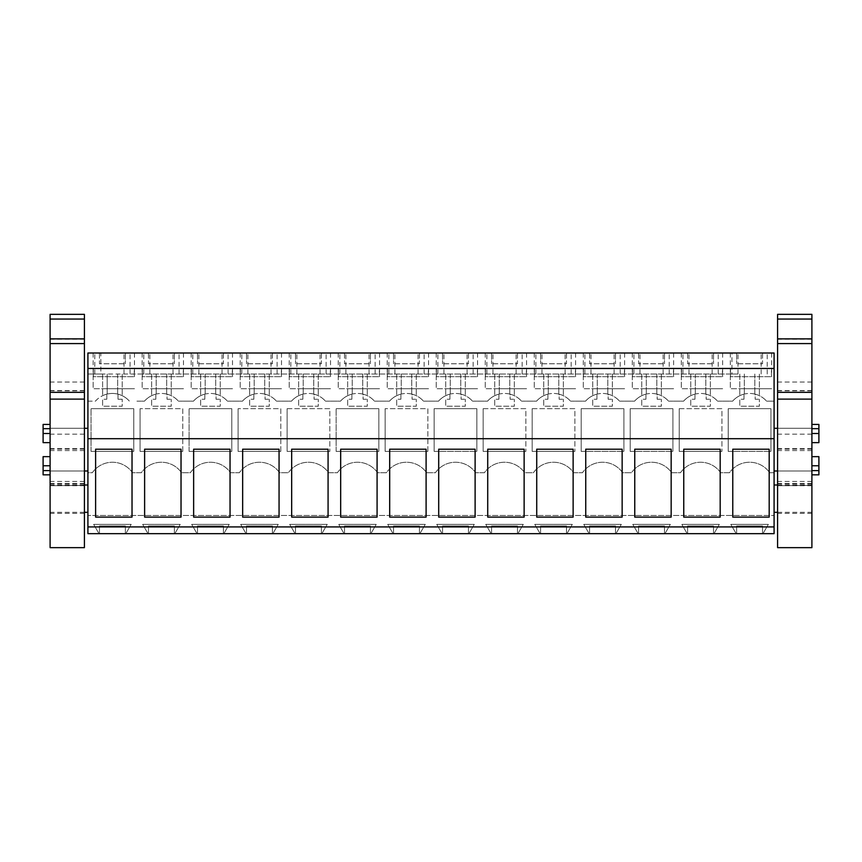 <?xml version="1.0" encoding="UTF-8"?>
<svg xmlns="http://www.w3.org/2000/svg" width="862" height="862" viewBox="0 0 862 862"><rect width="100%" height="100%" fill="white"/><g stroke="black" fill="none" stroke-linecap="round" stroke-linejoin="round"><path stroke-width="0.65" stroke-dasharray="4.31 3.23" d="M100.843 374.022L136.929 374.022L87.913 374.022L87.913 472.742L92.309 472.742A24.502 24.502 0 0 1 132.532 472.742L141.314 472.742A24.502 24.502 0 0 1 181.537 472.742L190.33 472.742A24.502 24.502 0 0 1 230.553 472.742L239.345 472.742A24.502 24.502 0 0 1 279.568 472.742L288.361 472.742A24.502 24.502 0 0 1 328.584 472.742L337.365 472.742A24.502 24.502 0 0 1 377.588 472.742L386.381 472.742A24.502 24.502 0 0 1 426.604 472.742L435.396 472.742A24.502 24.502 0 0 1 475.619 472.742L484.412 472.742A24.502 24.502 0 0 1 524.635 472.742L533.416 472.742A24.502 24.502 0 0 1 573.639 472.742L582.432 472.742A24.502 24.502 0 0 1 622.655 472.742L631.447 472.742A24.502 24.502 0 0 1 671.67 472.742L680.463 472.742A24.502 24.502 0 0 1 720.686 472.742L729.467 472.742A24.502 24.502 0 0 1 769.691 472.742L774.087 472.742L774.087 353.011L87.913 353.011L87.913 374.022L100.843 374.022L100.843 353.011M87.913 515.454L87.913 472.742L92.309 472.742A24.502 24.502 0 0 1 132.532 472.742L141.314 472.742A24.502 24.502 0 0 1 181.537 472.742L190.33 472.742A24.502 24.502 0 0 1 230.553 472.742L239.345 472.742A24.502 24.502 0 0 1 279.568 472.742L288.361 472.742A24.502 24.502 0 0 1 328.584 472.742L337.365 472.742A24.502 24.502 0 0 1 377.588 472.742L386.381 472.742A24.502 24.502 0 0 1 426.604 472.742L435.396 472.742A24.502 24.502 0 0 1 475.619 472.742L484.412 472.742A24.502 24.502 0 0 1 524.635 472.742L533.416 472.742A24.502 24.502 0 0 1 573.639 472.742L582.432 472.742A24.502 24.502 0 0 1 622.655 472.742L631.447 472.742A24.502 24.502 0 0 1 671.67 472.742L680.463 472.742A24.502 24.502 0 0 1 720.686 472.742L729.467 472.742A24.502 24.502 0 0 1 769.691 472.742L774.087 472.742L774.087 515.454L87.913 515.454L774.087 515.454L774.087 533.664L762.978 533.664L768.344 524.365L730.814 524.365L736.18 533.664L762.978 533.664L768.344 524.365L730.814 524.365L736.18 533.664L713.973 533.664L719.328 524.365L681.81 524.365L687.176 533.664L713.973 533.664L719.328 524.365L681.81 524.365L687.176 533.664L664.958 533.664L670.324 524.365L632.794 524.365L638.16 533.664L664.958 533.664L670.324 524.365L632.794 524.365L638.16 533.664L615.942 533.664L621.308 524.365L583.779 524.365L589.145 533.664L615.942 533.664L621.308 524.365L583.779 524.365L589.145 533.664L566.927 533.664L572.293 524.365L534.774 524.365L540.129 533.664L566.927 533.664L572.293 524.365L534.774 524.365L540.129 533.664L517.922 533.664L523.277 524.365L485.759 524.365L491.124 533.664L517.922 533.664L523.277 524.365L485.759 524.365L491.124 533.664L468.906 533.664L474.272 524.365L436.743 524.365L442.109 533.664L468.906 533.664L474.272 524.365L436.743 524.365L442.109 533.664L419.891 533.664L425.257 524.365L387.728 524.365L393.094 533.664L419.891 533.664L425.257 524.365L387.728 524.365L393.094 533.664L370.875 533.664L376.241 524.365L338.723 524.365L344.078 533.664L370.875 533.664L376.241 524.365L338.723 524.365L344.078 533.664L321.871 533.664L327.226 524.365L289.707 524.365L295.073 533.664L321.871 533.664L327.226 524.365L289.707 524.365L295.073 533.664L272.855 533.664L278.221 524.365L240.692 524.365L246.058 533.664L272.855 533.664L278.221 524.365L240.692 524.365L246.058 533.664L223.84 533.664L229.206 524.365L191.676 524.365L197.042 533.664L223.84 533.664L229.206 524.365L191.676 524.365L197.042 533.664L174.824 533.664L180.19 524.365L142.672 524.365L148.027 533.664L174.824 533.664L180.19 524.365L142.672 524.365L148.027 533.664L125.82 533.664L131.186 524.365L93.656 524.365L99.022 533.664L125.82 533.664L131.186 524.365L93.656 524.365L99.022 533.664L87.913 533.664L87.913 515.454M87.913 449.641L87.913 470.997L87.913 449.641M87.913 498.656L87.913 484.994L87.913 498.656M87.913 401.153L95.434 401.153A22.574 22.574 0 0 1 107.168 394.074L107.168 374.022L107.168 394.074A22.574 22.574 0 0 0 102.61 395.69A22.574 22.574 0 0 1 122.221 395.69A22.574 22.574 0 0 0 117.674 394.074A22.574 22.574 0 0 1 129.397 401.153A22.574 22.574 0 0 0 118.019 394.16L118.019 399.225L122.221 399.225L118.019 399.225L118.019 394.16A22.574 22.574 0 0 0 95.434 401.153L87.913 401.153M136.929 401.153L144.45 401.153A22.574 22.574 0 0 1 156.184 394.074A22.574 22.574 0 0 0 151.626 395.69A22.574 22.574 0 0 1 171.236 395.69A22.574 22.574 0 0 0 166.678 394.074A22.574 22.574 0 0 1 178.412 401.153A22.574 22.574 0 0 0 167.034 394.16L167.034 399.225L171.236 399.225L167.034 399.225L167.034 394.16A22.574 22.574 0 0 0 144.45 401.153L136.929 401.153M155.828 399.225L155.828 394.16L155.828 399.225L151.626 399.225L151.626 406.228L171.236 406.228L171.236 399.225L171.236 406.228L151.626 406.228L151.626 399.225L155.828 399.225M178.412 401.153L193.465 401.153A22.574 22.574 0 0 1 205.188 394.074A22.574 22.574 0 0 0 200.641 395.69A22.574 22.574 0 0 1 220.241 395.69A22.574 22.574 0 0 0 215.694 394.074A22.574 22.574 0 0 1 227.428 401.153A22.574 22.574 0 0 0 216.05 394.16L216.05 399.225L220.241 399.225L216.05 399.225L216.05 394.16A22.574 22.574 0 0 0 193.465 401.153L178.412 401.153M204.844 399.225L204.844 394.16L204.844 399.225L200.641 399.225L200.641 406.228L220.241 406.228L220.241 399.225L220.241 406.228L200.641 406.228L200.641 399.225L204.844 399.225M227.428 401.153L242.47 401.153A22.574 22.574 0 0 1 254.204 394.074A22.574 22.574 0 0 0 249.657 395.69A22.574 22.574 0 0 1 269.256 395.69A22.574 22.574 0 0 0 264.709 394.074A22.574 22.574 0 0 1 276.443 401.153A22.574 22.574 0 0 0 265.054 394.16L265.054 399.225L269.256 399.225L265.054 399.225L265.054 394.16A22.574 22.574 0 0 0 242.47 401.153L227.428 401.153M253.859 399.225L253.859 394.16L253.859 399.225L249.657 399.225L249.657 406.228L269.256 406.228L269.256 399.225L269.256 406.228L249.657 406.228L249.657 399.225L253.859 399.225M276.443 401.153L291.485 401.153A22.574 22.574 0 0 1 303.219 394.074A22.574 22.574 0 0 0 298.661 395.69A22.574 22.574 0 0 1 318.272 395.69A22.574 22.574 0 0 0 313.725 394.074A22.574 22.574 0 0 1 325.448 401.153A22.574 22.574 0 0 0 314.07 394.16L314.07 399.225L318.272 399.225L314.07 399.225L314.07 394.16A22.574 22.574 0 0 0 291.485 401.153L276.443 401.153M302.864 399.225L302.864 394.16L302.864 399.225L298.661 399.225L298.661 406.228L318.272 406.228L318.272 399.225L318.272 406.228L298.661 406.228L298.661 399.225L302.864 399.225M325.448 401.153L340.501 401.153A22.574 22.574 0 0 1 352.235 394.074A22.574 22.574 0 0 0 347.677 395.69A22.574 22.574 0 0 1 367.287 395.69A22.574 22.574 0 0 0 362.73 394.074A22.574 22.574 0 0 1 374.464 401.153A22.574 22.574 0 0 0 363.085 394.16L363.085 399.225L367.287 399.225L363.085 399.225L363.085 394.16A22.574 22.574 0 0 0 340.501 401.153L325.448 401.153M351.879 399.225L351.879 394.16L351.879 399.225L347.677 399.225L347.677 406.228L367.287 406.228L367.287 399.225L367.287 406.228L347.677 406.228L347.677 399.225L351.879 399.225M374.464 401.153L389.505 401.153A22.574 22.574 0 0 1 401.239 394.074A22.574 22.574 0 0 0 396.692 395.69A22.574 22.574 0 0 1 416.292 395.69A22.574 22.574 0 0 0 411.745 394.074A22.574 22.574 0 0 1 423.479 401.153A22.574 22.574 0 0 0 412.09 394.16L412.09 399.225L416.292 399.225L412.09 399.225L412.09 394.16A22.574 22.574 0 0 0 389.505 401.153L374.464 401.153M400.895 399.225L400.895 394.16L400.895 399.225L396.692 399.225L396.692 406.228L416.292 406.228L416.292 399.225L416.292 406.228L396.692 406.228L396.692 399.225L400.895 399.225M423.479 401.153L438.521 401.153A22.574 22.574 0 0 1 450.255 394.074A22.574 22.574 0 0 0 445.708 395.69A22.574 22.574 0 0 1 465.308 395.69A22.574 22.574 0 0 0 460.761 394.074A22.574 22.574 0 0 1 472.495 401.153A22.574 22.574 0 0 0 461.105 394.16L461.105 399.225L465.308 399.225L461.105 399.225L461.105 394.16A22.574 22.574 0 0 0 438.521 401.153L423.479 401.153M449.91 399.225L449.91 394.16L449.91 399.225L445.708 399.225L445.708 406.228L465.308 406.228L465.308 399.225L465.308 406.228L445.708 406.228L445.708 399.225L449.91 399.225M472.495 401.153L487.536 401.153A22.574 22.574 0 0 1 499.27 394.074A22.574 22.574 0 0 0 494.713 395.69A22.574 22.574 0 0 1 514.323 395.69A22.574 22.574 0 0 0 509.765 394.074A22.574 22.574 0 0 1 521.499 401.153A22.574 22.574 0 0 0 510.121 394.16L510.121 399.225L514.323 399.225L510.121 399.225L510.121 394.16A22.574 22.574 0 0 0 487.536 401.153L472.495 401.153M498.915 399.225L498.915 394.16L498.915 399.225L494.713 399.225L494.713 406.228L514.323 406.228L514.323 399.225L514.323 406.228L494.713 406.228L494.713 399.225L498.915 399.225M521.499 401.153L536.552 401.153A22.574 22.574 0 0 1 548.275 394.074A22.574 22.574 0 0 0 543.728 395.69A22.574 22.574 0 0 1 563.339 395.69A22.574 22.574 0 0 0 558.781 394.074A22.574 22.574 0 0 1 570.515 401.153A22.574 22.574 0 0 0 559.136 394.16L559.136 399.225L563.339 399.225L559.136 399.225L559.136 394.16A22.574 22.574 0 0 0 536.552 401.153L521.499 401.153M547.93 399.225L547.93 394.16L547.93 399.225L543.728 399.225L543.728 406.228L563.339 406.228L563.339 399.225L563.339 406.228L543.728 406.228L543.728 399.225L547.93 399.225M570.515 401.153L585.557 401.153A22.574 22.574 0 0 1 597.291 394.074A22.574 22.574 0 0 0 592.744 395.69A22.574 22.574 0 0 1 612.343 395.69A22.574 22.574 0 0 0 607.796 394.074A22.574 22.574 0 0 1 619.53 401.153A22.574 22.574 0 0 0 608.141 394.16L608.141 399.225L612.343 399.225L608.141 399.225L608.141 394.16A22.574 22.574 0 0 0 585.557 401.153L570.515 401.153M596.946 399.225L596.946 394.16L596.946 399.225L592.744 399.225L592.744 406.228L612.343 406.228L612.343 399.225L612.343 406.228L592.744 406.228L592.744 399.225L596.946 399.225M619.53 401.153L634.572 401.153A22.574 22.574 0 0 1 646.306 394.074A22.574 22.574 0 0 0 641.759 395.69A22.574 22.574 0 0 1 661.359 395.69A22.574 22.574 0 0 0 656.812 394.074A22.574 22.574 0 0 1 668.535 401.153A22.574 22.574 0 0 0 657.156 394.16L657.156 399.225L661.359 399.225L657.156 399.225L657.156 394.16A22.574 22.574 0 0 0 634.572 401.153L619.53 401.153M645.95 399.225L645.95 394.16L645.95 399.225L641.759 399.225L641.759 406.228L661.359 406.228L661.359 399.225L661.359 406.228L641.759 406.228L641.759 399.225L645.95 399.225M668.535 401.153L683.588 401.153A22.574 22.574 0 0 1 695.322 394.074A22.574 22.574 0 0 0 690.764 395.69A22.574 22.574 0 0 1 710.374 395.69A22.574 22.574 0 0 0 705.816 394.074A22.574 22.574 0 0 1 717.55 401.153A22.574 22.574 0 0 0 706.172 394.16L706.172 399.225L710.374 399.225L706.172 399.225L706.172 394.16A22.574 22.574 0 0 0 683.588 401.153L668.535 401.153M694.966 399.225L694.966 394.16L694.966 399.225L690.764 399.225L690.764 406.228L710.374 406.228L710.374 399.225L710.374 406.228L690.764 406.228L690.764 399.225L694.966 399.225M717.55 401.153L732.603 401.153A22.574 22.574 0 0 1 744.326 394.074A22.574 22.574 0 0 0 739.779 395.69A22.574 22.574 0 0 1 759.39 395.69A22.574 22.574 0 0 0 754.832 394.074A22.574 22.574 0 0 1 766.566 401.153A22.574 22.574 0 0 0 755.187 394.16L755.187 399.225L759.39 399.225L755.187 399.225L755.187 394.16A22.574 22.574 0 0 0 732.603 401.153L717.55 401.153M743.981 399.225L743.981 394.16L743.981 399.225L739.779 399.225L739.779 406.228L759.39 406.228L759.39 399.225L759.39 406.228L739.779 406.228L739.779 399.225L743.981 399.225M766.566 401.153L774.087 401.153L766.566 401.153M106.813 399.225L106.813 394.16L106.813 399.225L102.61 399.225L102.61 406.228L122.221 406.228L122.221 399.225L122.221 406.228L102.61 406.228L102.61 399.225L106.813 399.225M728.228 451.386L728.228 408.674L770.94 408.674L770.94 451.386L770.94 408.674L728.228 408.674L728.228 451.386L770.94 451.386L728.228 451.386M434.146 451.386L434.146 408.674L476.858 408.674L476.858 451.386L476.858 408.674L434.146 408.674L434.146 451.386L476.858 451.386L434.146 451.386M336.126 451.386L378.838 451.386L378.838 408.674L336.126 408.674L378.838 408.674L378.838 451.386L336.126 451.386L336.126 408.674L336.126 451.386M427.854 451.386L427.854 408.674L385.142 408.674L427.854 408.674L427.854 451.386L385.142 451.386L385.142 408.674L385.142 451.386L427.854 451.386M630.197 451.386L630.197 408.674L672.91 408.674L672.91 451.386L672.91 408.674L630.197 408.674L630.197 451.386L672.91 451.386L630.197 451.386M581.193 451.386L581.193 408.674L623.905 408.674L623.905 451.386L623.905 408.674L581.193 408.674L581.193 451.386L623.905 451.386L581.193 451.386M532.177 408.674L574.889 408.674L574.889 451.386L574.889 408.674L532.177 408.674L532.177 451.386L574.889 451.386L532.177 451.386L532.177 408.674M189.09 451.386L231.803 451.386L231.803 408.674L189.09 408.674L231.803 408.674L231.803 451.386L189.09 451.386L189.09 408.674L189.09 451.386M287.111 408.674L329.823 408.674L329.823 451.386L329.823 408.674L287.111 408.674L287.111 451.386L329.823 451.386L287.111 451.386L287.111 408.674M182.787 451.386L182.787 408.674L140.075 408.674L182.787 408.674L182.787 451.386L140.075 451.386L140.075 408.674L140.075 451.386L182.787 451.386M679.213 408.674L721.925 408.674L721.925 451.386L721.925 408.674L679.213 408.674L679.213 451.386L721.925 451.386L679.213 451.386L679.213 408.674M91.06 451.386L133.772 451.386L133.772 408.674L91.06 408.674L133.772 408.674L133.772 451.386L91.06 451.386L91.06 408.674L91.06 451.386M280.807 451.386L280.807 408.674L238.095 408.674L280.807 408.674L280.807 451.386L238.095 451.386L238.095 408.674L238.095 451.386L280.807 451.386M483.162 408.674L525.874 408.674L525.874 451.386L525.874 408.674L483.162 408.674L483.162 451.386L525.874 451.386L483.162 451.386L483.162 408.674M87.913 526.919L774.087 526.919M87.913 438.693L774.087 438.693M99.464 353.011L125.367 353.011L99.464 353.011L99.464 363.775L125.367 363.775L99.464 363.775L99.464 353.011M172.734 353.011L142.176 353.011L172.734 353.011M299.965 353.011L330.523 353.011L299.965 353.011M417.801 353.011L387.243 353.011L417.801 353.011M662.856 353.011L632.299 353.011L662.856 353.011M148.48 353.011L174.383 353.011L148.48 353.011L148.48 363.775L174.383 363.775L148.48 363.775L148.48 353.011M223.398 353.011L197.495 353.011L223.398 353.011L223.398 363.775L197.495 363.775L223.398 363.775L223.398 353.011M321.418 353.011L295.515 353.011L321.418 353.011L321.418 363.775L295.515 363.775L321.418 363.775L321.418 353.011M272.414 353.011L246.5 353.011L272.414 353.011L272.414 363.775L246.5 363.775L272.414 363.775L272.414 353.011M270.754 353.011L240.196 353.011L270.754 353.011M515.821 353.011L485.263 353.011L515.821 353.011M466.805 353.011L436.247 353.011L466.805 353.011M348.981 353.011L379.539 353.011L348.981 353.011M468.465 353.011L442.551 353.011L468.465 353.011L468.465 363.775L442.551 363.775L468.465 363.775L468.465 353.011M517.469 353.011L491.566 353.011L517.469 353.011L517.469 363.775L491.566 363.775L517.469 363.775L517.469 353.011M419.449 353.011L393.535 353.011L419.449 353.011L419.449 363.775L393.535 363.775L419.449 363.775L419.449 353.011M344.531 353.011L370.434 353.011L344.531 353.011L344.531 363.775L370.434 363.775L344.531 363.775L344.531 353.011M711.872 353.011L681.314 353.011L711.872 353.011M613.852 353.011L583.294 353.011L613.852 353.011M545.032 353.011L575.59 353.011L545.032 353.011M566.485 353.011L540.582 353.011L566.485 353.011L566.485 363.775L540.582 363.775L566.485 363.775L566.485 353.011M589.586 353.011L615.5 353.011L589.586 353.011L589.586 363.775L615.5 363.775L589.586 363.775L589.586 353.011M687.617 353.011L713.52 353.011L687.617 353.011L687.617 363.775L713.52 363.775L687.617 363.775L687.617 353.011M638.602 353.011L664.505 353.011L638.602 353.011L638.602 363.775L664.505 363.775L638.602 363.775L638.602 353.011M762.536 353.011L736.633 353.011L762.536 353.011L762.536 363.775L736.633 363.775L762.536 363.775L762.536 353.011M741.083 353.011L771.641 353.011L741.083 353.011M123.719 353.011L93.161 353.011L123.719 353.011M201.945 353.011L232.503 353.011L201.945 353.011M731.935 374.022L136.929 374.022L738.001 374.022L731.935 374.022L731.935 353.011M50.104 456.644L50.104 449.641L50.104 456.644L43.1 456.644L43.1 465.76L50.104 465.76L50.104 470.997L50.104 465.76M50.104 442.637L50.104 449.641L50.104 442.637L43.1 442.637L43.1 424.427M50.104 433.511L50.104 428.285L50.104 433.511L43.1 433.511M50.104 498.656L50.104 484.994L50.104 498.656M125.367 533.664L125.367 525.96L99.464 525.96L99.464 533.664L99.464 525.96L125.367 525.96L125.367 533.664M95.617 449.199L132.026 449.199L132.026 517.114L95.617 517.114L95.617 449.199M149.848 374.022L149.848 353.011M123.999 374.022L123.999 353.011M130.065 374.022L130.065 353.011M94.777 374.022L94.777 353.011M103.914 388.719L134.472 388.719L103.914 388.719M125.367 353.011L125.367 363.775L125.367 353.011M156.184 374.022L156.184 394.074L156.184 374.022M117.674 374.022L117.674 394.074L117.674 374.022M122.221 374.022L122.221 395.69L122.221 374.022M102.61 374.022L102.61 395.69L102.61 374.022M43.1 474.843L43.1 465.76M50.104 470.598L50.104 474.843L50.104 470.598L43.1 470.598M50.104 428.683L50.104 424.427L50.104 428.683L43.1 428.683M774.087 465.76L774.087 428.285L774.087 465.76M774.087 498.656L774.087 484.994L774.087 498.656M754.832 374.022L754.832 394.074L754.832 374.022M761.157 374.022L761.157 353.011M811.896 433.511L811.896 428.285L811.896 433.511L818.9 433.511L818.9 424.427M811.896 442.637L811.896 456.644L811.896 442.637L818.9 442.637L818.9 433.511M811.896 456.644L818.9 456.644L818.9 465.76L811.896 465.76L811.896 470.997L811.896 465.76M811.896 498.656L811.896 484.994L811.896 498.656M759.39 374.022L759.39 395.69L759.39 374.022M739.779 374.022L739.779 395.69L739.779 374.022M744.326 374.022L744.326 394.074L744.326 374.022M705.816 374.022L705.816 394.074L705.816 374.022M712.152 374.022L712.152 353.011M738.001 374.022L738.001 353.011M767.223 374.022L767.223 353.011M741.083 388.719L771.641 388.719L741.083 388.719M736.633 353.011L736.633 363.775L736.633 353.011M732.775 449.199L732.775 517.114L769.184 517.114L769.184 449.199L732.775 449.199M762.536 533.664L762.536 525.96L736.633 525.96L736.633 533.664L736.633 525.96L762.536 525.96L762.536 533.664M811.896 470.598L811.896 474.843L811.896 470.598L818.9 470.598L818.9 465.76M818.9 474.843L818.9 470.598M811.896 428.683L811.896 424.427L811.896 428.683L818.9 428.683M179.07 374.022L179.07 353.011M143.792 374.022L143.792 353.011M173.003 374.022L173.003 353.011M198.863 374.022L198.863 353.011M152.93 388.719L183.487 388.719L152.93 388.719M174.383 353.011L174.383 363.775L174.383 353.011M205.188 374.022L205.188 394.074L205.188 374.022M166.678 374.022L166.678 394.074L166.678 374.022M171.236 374.022L171.236 395.69L171.236 374.022M151.626 374.022L151.626 395.69L151.626 374.022M144.622 449.199L144.622 517.114L181.031 517.114L181.031 449.199L144.622 449.199M174.383 533.664L174.383 525.96L148.48 525.96L148.48 533.664L148.48 525.96L174.383 525.96L174.383 533.664M228.085 374.022L228.085 353.011M192.797 374.022L192.797 353.011M222.019 374.022L222.019 353.011M247.879 374.022L247.879 353.011M201.945 388.719L232.503 388.719L201.945 388.719M197.495 353.011L197.495 363.775L197.495 353.011M254.204 374.022L254.204 394.074L254.204 374.022M215.694 374.022L215.694 394.074L215.694 374.022M220.241 374.022L220.241 395.69L220.241 374.022M200.641 374.022L200.641 395.69L200.641 374.022M193.638 449.199L193.638 517.114L230.046 517.114L230.046 449.199L193.638 449.199M223.398 533.664L223.398 525.96L197.495 525.96L197.495 533.664L197.495 525.96L223.398 525.96L223.398 533.664M277.101 374.022L277.101 353.011M241.813 374.022L241.813 353.011M271.034 374.022L271.034 353.011M296.894 374.022L296.894 353.011M250.95 388.719L281.508 388.719L250.95 388.719M246.5 353.011L246.5 363.775L246.5 353.011M303.219 374.022L303.219 394.074L303.219 374.022M264.709 374.022L264.709 394.074L264.709 374.022M269.256 374.022L269.256 395.69L269.256 374.022M249.657 374.022L249.657 395.69L249.657 374.022M242.653 449.199L242.653 517.114L279.062 517.114L279.062 449.199L242.653 449.199M272.414 533.664L272.414 525.96L246.5 525.96L246.5 533.664L246.5 525.96L272.414 525.96L272.414 533.664M326.105 374.022L326.105 353.011M290.828 374.022L290.828 353.011M320.05 374.022L320.05 353.011M345.899 374.022L345.899 353.011M299.965 388.719L330.523 388.719L299.965 388.719M295.515 353.011L295.515 363.775L295.515 353.011M352.235 374.022L352.235 394.074L352.235 374.022M313.725 374.022L313.725 394.074L313.725 374.022M318.272 374.022L318.272 395.69L318.272 374.022M298.661 374.022L298.661 395.69L298.661 374.022M291.668 449.199L291.668 517.114L328.077 517.114L328.077 449.199L291.668 449.199M321.418 533.664L321.418 525.96L295.515 525.96L295.515 533.664L295.515 525.96L321.418 525.96L321.418 533.664M375.121 374.022L375.121 353.011M339.843 374.022L339.843 353.011M369.055 374.022L369.055 353.011M394.915 374.022L394.915 353.011M348.981 388.719L379.539 388.719L348.981 388.719M370.434 353.011L370.434 363.775L370.434 353.011M401.239 374.022L401.239 394.074L401.239 374.022M362.73 374.022L362.73 394.074L362.73 374.022M367.287 374.022L367.287 395.69L367.287 374.022M347.677 374.022L347.677 395.69L347.677 374.022M340.673 449.199L340.673 517.114L377.082 517.114L377.082 449.199L340.673 449.199M370.434 533.664L370.434 525.96L344.531 525.96L344.531 533.664L344.531 525.96L370.434 525.96L370.434 533.664M424.136 374.022L424.136 353.011M388.848 374.022L388.848 353.011M418.07 374.022L418.07 353.011M443.93 374.022L443.93 353.011M397.996 388.719L428.554 388.719L397.996 388.719M393.535 353.011L393.535 363.775L393.535 353.011M450.255 374.022L450.255 394.074L450.255 374.022M411.745 374.022L411.745 394.074L411.745 374.022M416.292 374.022L416.292 395.69L416.292 374.022M396.692 374.022L396.692 395.69L396.692 374.022M389.689 449.199L389.689 517.114L426.097 517.114L426.097 449.199L389.689 449.199M419.449 533.664L419.449 525.96L393.535 525.96L393.535 533.664L393.535 525.96L419.449 525.96L419.449 533.664M473.152 374.022L473.152 353.011M437.864 374.022L437.864 353.011M467.085 374.022L467.085 353.011M492.945 374.022L492.945 353.011M447.001 388.719L477.559 388.719L447.001 388.719M442.551 353.011L442.551 363.775L442.551 353.011M499.27 374.022L499.27 394.074L499.27 374.022M460.761 374.022L460.761 394.074L460.761 374.022M465.308 374.022L465.308 395.69L465.308 374.022M445.708 374.022L445.708 395.69L445.708 374.022M438.704 449.199L438.704 517.114L475.113 517.114L475.113 449.199L438.704 449.199M468.465 533.664L468.465 525.96L442.551 525.96L442.551 533.664L442.551 525.96L468.465 525.96L468.465 533.664M522.156 374.022L522.156 353.011M486.879 374.022L486.879 353.011M516.101 374.022L516.101 353.011M541.95 374.022L541.95 353.011M496.016 388.719L526.574 388.719L496.016 388.719M491.566 353.011L491.566 363.775L491.566 353.011M548.275 374.022L548.275 394.074L548.275 374.022M509.765 374.022L509.765 394.074L509.765 374.022M514.323 374.022L514.323 395.69L514.323 374.022M494.713 374.022L494.713 395.69L494.713 374.022M487.72 449.199L487.72 517.114L524.128 517.114L524.128 449.199L487.72 449.199M517.469 533.664L517.469 525.96L491.566 525.96L491.566 533.664L491.566 525.96L517.469 525.96L517.469 533.664M571.172 374.022L571.172 353.011M535.895 374.022L535.895 353.011M565.106 374.022L565.106 353.011M590.966 374.022L590.966 353.011M545.032 388.719L575.59 388.719L545.032 388.719M540.582 353.011L540.582 363.775L540.582 353.011M597.291 374.022L597.291 394.074L597.291 374.022M558.781 374.022L558.781 394.074L558.781 374.022M563.339 374.022L563.339 395.69L563.339 374.022M543.728 374.022L543.728 395.69L543.728 374.022M536.724 449.199L536.724 517.114L573.133 517.114L573.133 449.199L536.724 449.199M566.485 533.664L566.485 525.96L540.582 525.96L540.582 533.664L540.582 525.96L566.485 525.96L566.485 533.664M620.187 374.022L620.187 353.011M584.899 374.022L584.899 353.011M614.121 374.022L614.121 353.011M639.981 374.022L639.981 353.011M594.037 388.719L624.605 388.719L594.037 388.719M615.5 353.011L615.5 363.775L615.5 353.011M646.306 374.022L646.306 394.074L646.306 374.022M607.796 374.022L607.796 394.074L607.796 374.022M612.343 374.022L612.343 395.69L612.343 374.022M592.744 374.022L592.744 395.69L592.744 374.022M585.74 449.199L585.74 517.114L622.148 517.114L622.148 449.199L585.74 449.199M615.5 533.664L615.5 525.96L589.586 525.96L589.586 533.664L589.586 525.96L615.5 525.96L615.5 533.664M669.203 374.022L669.203 353.011M633.915 374.022L633.915 353.011M663.137 374.022L663.137 353.011M688.997 374.022L688.997 353.011M643.052 388.719L673.61 388.719L643.052 388.719M664.505 353.011L664.505 363.775L664.505 353.011M695.322 374.022L695.322 394.074L695.322 374.022M656.812 374.022L656.812 394.074L656.812 374.022M661.359 374.022L661.359 395.69L661.359 374.022M641.759 374.022L641.759 395.69L641.759 374.022M634.755 449.199L634.755 517.114L671.164 517.114L671.164 449.199L634.755 449.199M664.505 533.664L664.505 525.96L638.602 525.96L638.602 533.664L638.602 525.96L664.505 525.96L664.505 533.664M718.208 374.022L718.208 353.011M682.93 374.022L682.93 353.011M692.067 388.719L722.625 388.719L692.067 388.719M713.52 353.011L713.52 363.775L713.52 353.011M710.374 374.022L710.374 395.69L710.374 374.022M690.764 374.022L690.764 395.69L690.764 374.022M683.76 449.199L683.76 517.114L720.179 517.114L720.179 449.199L683.76 449.199M713.52 533.664L713.52 525.96L687.617 525.96L687.617 533.664L687.617 525.96L713.52 525.96L713.52 533.664M50.104 449.641L50.104 428.285L50.104 449.641M84.411 449.641L84.411 428.285L84.411 449.641M84.411 314.339L84.411 547.65M84.411 485.414L84.411 434.168L84.411 513.353L84.411 483.938L84.411 485.414L50.104 485.705L50.104 434.168L50.104 485.414M84.411 390.551L50.104 390.551L50.104 547.65M84.411 339.186L50.104 339.186M50.104 314.339L50.104 390.551M93.161 353.011L93.161 388.719L134.472 388.719L93.161 388.719L93.161 376.683M134.278 368.279L93.355 368.279L134.278 368.279L93.355 368.279L134.278 368.279L134.278 376.683L134.278 368.279M134.472 353.011L134.472 376.683M93.355 376.683L93.355 368.279L93.355 376.683L134.278 376.683L93.355 376.683M142.176 353.011L142.176 388.719L183.487 388.719L142.176 388.719L142.176 376.683M183.294 368.279L142.37 368.279L183.294 368.279L142.37 368.279L183.294 368.279L183.294 376.683L183.294 368.279M183.487 353.011L183.487 376.683M142.37 376.683L142.37 368.279L142.37 376.683L183.294 376.683L142.37 376.683M191.192 353.011L191.192 388.719L232.503 388.719L191.192 388.719L191.192 376.683M232.309 368.279L191.375 368.279L232.309 368.279L191.375 368.279L232.309 368.279L232.309 376.683L232.309 368.279M232.503 353.011L232.503 376.683M191.375 376.683L191.375 368.279L191.375 376.683L232.309 376.683L191.375 376.683M240.196 353.011L240.196 388.719L281.508 388.719L240.196 388.719L240.196 376.683M281.324 368.279L240.39 368.279L281.324 368.279L240.39 368.279L281.324 368.279L281.324 376.683L281.324 368.279M281.508 353.011L281.508 376.683M240.39 376.683L240.39 368.279L240.39 376.683L281.324 376.683L240.39 376.683M289.212 353.011L289.212 388.719L330.523 388.719L289.212 388.719L289.212 376.683M330.329 368.279L289.406 368.279L330.329 368.279L289.406 368.279L330.329 368.279L330.329 376.683L330.329 368.279M330.523 353.011L330.523 376.683M289.406 376.683L289.406 368.279L289.406 376.683L330.329 376.683L289.406 376.683M338.227 353.011L338.227 388.719L379.539 388.719L338.227 388.719L338.227 376.683M379.345 368.279L338.421 368.279L379.345 368.279L338.421 368.279L379.345 368.279L379.345 376.683L379.345 368.279M379.539 353.011L379.539 376.683M338.421 376.683L338.421 368.279L338.421 376.683L379.345 376.683L338.421 376.683M387.243 353.011L387.243 388.719L428.554 388.719L387.243 388.719L387.243 376.683M428.36 368.279L387.426 368.279L428.36 368.279L387.426 368.279L428.36 368.279L428.36 376.683L428.36 368.279M428.554 353.011L428.554 376.683M387.426 376.683L387.426 368.279L387.426 376.683L428.36 376.683L387.426 376.683M436.247 353.011L436.247 388.719L477.559 388.719L436.247 388.719L436.247 376.683M477.376 368.279L436.441 368.279L477.376 368.279L436.441 368.279L477.376 368.279L477.376 376.683L477.376 368.279M477.559 353.011L477.559 376.683M436.441 376.683L436.441 368.279L436.441 376.683L477.376 376.683L436.441 376.683M485.263 353.011L485.263 388.719L526.574 388.719L485.263 388.719L485.263 376.683M526.38 368.279L485.457 368.279L526.38 368.279L485.457 368.279L526.38 368.279L526.38 376.683L526.38 368.279M526.574 353.011L526.574 376.683M485.457 376.683L485.457 368.279L485.457 376.683L526.38 376.683L485.457 376.683M534.278 353.011L534.278 388.719L575.59 388.719L534.278 388.719L534.278 376.683M575.396 368.279L534.472 368.279L575.396 368.279L534.472 368.279L575.396 368.279L575.396 376.683L575.396 368.279M575.59 353.011L575.59 376.683M534.472 376.683L534.472 368.279L534.472 376.683L575.396 376.683L534.472 376.683M583.294 353.011L583.294 388.719L624.605 388.719L583.294 388.719L583.294 376.683M624.411 368.279L583.477 368.279L624.411 368.279L583.477 368.279L624.411 368.279L624.411 376.683L624.411 368.279M624.605 353.011L624.605 376.683M583.477 376.683L583.477 368.279L583.477 376.683L624.411 376.683L583.477 376.683M632.299 353.011L632.299 388.719L673.61 388.719L632.299 388.719L632.299 376.683M673.427 368.279L632.492 368.279L673.427 368.279L632.492 368.279L673.427 368.279L673.427 376.683L673.427 368.279M673.61 353.011L673.61 376.683M632.492 376.683L632.492 368.279L632.492 376.683L673.427 376.683L632.492 376.683M681.314 353.011L681.314 388.719L722.625 388.719L681.314 388.719L681.314 376.683M722.431 368.279L681.508 368.279L722.431 368.279L681.508 368.279L722.431 368.279L722.431 376.683L722.431 368.279M722.625 353.011L722.625 376.683M681.508 376.683L681.508 368.279L681.508 376.683L722.431 376.683L681.508 376.683M730.329 353.011L730.329 388.719L771.641 388.719L730.329 388.719L730.329 376.683M771.447 368.279L730.513 368.279L771.447 368.279L730.513 368.279L771.447 368.279L771.447 376.683L771.447 368.279M771.641 353.011L771.641 376.683M730.513 376.683L730.513 368.279L730.513 376.683L771.447 376.683L730.513 376.683M777.589 449.641L777.589 428.285L777.589 449.641M811.896 449.641L811.896 428.285L811.896 449.641M811.896 314.339L811.896 547.65M811.896 485.414L811.896 434.168L811.896 513.353L811.896 483.938L811.896 485.414L777.589 485.705L777.589 434.168L777.589 485.414M811.896 390.551L777.589 390.551L777.589 547.65M811.896 339.186L777.589 339.186M777.589 314.339L777.589 390.551M84.411 450.567L50.104 450.567M84.411 390.831L50.104 390.831M84.411 449.102L50.104 449.102M84.411 481.449L50.104 481.449M84.411 483.474L50.104 483.474M84.411 448.639L50.104 448.639M84.411 513.343L50.104 513.343M84.411 382.038L50.104 382.038M811.896 450.567L777.589 450.567M811.896 390.831L777.589 390.831M811.896 449.102L777.589 449.102M811.896 481.449L777.589 481.449M811.896 483.474L777.589 483.474M811.896 448.639L777.589 448.639M811.896 513.343L777.589 513.343M811.896 382.038L777.589 382.038M84.411 470.997L50.104 470.997L84.411 470.997M84.411 428.285L50.104 428.285L84.411 428.285M84.411 484.994L50.104 484.994M84.411 512.308L50.104 512.308M777.589 470.997L811.896 470.997L777.589 470.997M777.589 428.285L811.896 428.285L777.589 428.285M777.589 484.994L811.896 484.994M777.589 512.308L811.896 512.308M84.411 485.705L50.104 485.705M84.411 434.168L50.104 434.168M84.411 483.938L50.104 483.938M84.411 513.353L50.104 513.353M811.896 485.705L777.589 485.705M811.896 434.168L777.589 434.168M811.896 483.938L777.589 483.938M811.896 513.353L777.589 513.353"/><path stroke-width="1.29" d="M87.913 438.693L87.913 533.664L774.087 533.664L774.087 368.462L87.913 368.462L87.913 438.693L774.087 438.693M774.087 368.462L774.087 353.011L87.913 353.011L87.913 368.462M87.913 526.919L774.087 526.919M95.617 517.114L132.026 517.114L132.026 449.199L95.617 449.199L95.617 517.114M389.689 517.114L426.097 517.114L426.097 449.199L389.689 449.199L389.689 517.114M340.673 449.199L377.082 449.199L377.082 517.114L340.673 517.114L340.673 449.199M487.72 517.114L524.128 517.114L524.128 449.199L487.72 449.199L487.72 517.114M438.704 449.199L475.113 449.199L475.113 517.114L438.704 517.114L438.704 449.199M193.638 517.114L230.046 517.114L230.046 449.199L193.638 449.199L193.638 517.114M144.622 517.114L181.031 517.114L181.031 449.199L144.622 449.199L144.622 517.114M291.668 449.199L328.077 449.199L328.077 517.114L291.668 517.114L291.668 449.199M242.653 517.114L279.062 517.114L279.062 449.199L242.653 449.199L242.653 517.114M634.755 449.199L634.755 517.114L671.164 517.114L671.164 449.199L634.755 449.199M720.179 449.199L720.179 517.114L683.76 517.114L683.76 449.199L720.179 449.199M536.724 449.199L536.724 517.114L573.133 517.114L573.133 449.199L536.724 449.199M622.148 449.199L622.148 517.114L585.74 517.114L585.74 449.199L622.148 449.199M769.184 449.199L769.184 517.114L732.775 517.114L732.775 449.199L769.184 449.199M50.104 456.644L43.1 456.644L43.1 474.843L50.104 474.843M50.104 465.76L43.1 465.76M50.104 433.511L43.1 433.511L43.1 442.637L50.104 442.637M50.104 470.598L43.1 470.598M50.104 424.427L43.1 424.427L43.1 433.511M50.104 428.683L43.1 428.683M811.896 465.76L818.9 465.76L818.9 474.843L811.896 474.843M811.896 456.644L818.9 456.644L818.9 465.76M811.896 442.637L818.9 442.637L818.9 433.511L811.896 433.511M811.896 424.427L818.9 424.427L818.9 433.511M811.896 428.683L818.9 428.683M811.896 470.598L818.9 470.598M84.411 392.329L84.411 547.661L50.104 547.65L50.104 314.339L84.411 314.339L84.411 392.329L50.104 392.329M84.411 319.048L50.104 319.048M84.411 338.874L50.104 338.874M84.411 343.582L50.104 343.582M50.104 547.65L84.411 547.661M811.896 392.329L811.896 547.661L777.589 547.65L777.589 314.339L811.896 314.339L811.896 392.329L777.589 392.329M811.896 319.048L777.589 319.048M811.896 338.874L777.589 338.874M811.896 343.582L777.589 343.582M777.589 547.65L811.896 547.661M84.411 399.117L50.104 399.117M811.896 399.117L777.589 399.117M87.913 470.997L84.411 470.997M87.913 428.285L84.411 428.285M87.913 484.994L84.411 484.994M87.913 512.308L84.411 512.308M774.087 470.997L777.589 470.997M774.087 428.285L777.589 428.285M774.087 484.994L777.589 484.994M774.087 512.308L777.589 512.308"/></g></svg>
